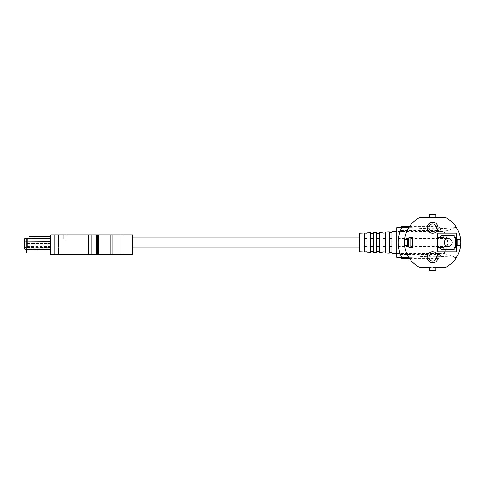 <?xml version="1.0" encoding="UTF-8"?>
<svg xmlns="http://www.w3.org/2000/svg" width="485" height="485" viewBox="0 0 485 485"><rect width="100%" height="100%" fill="white"/><g stroke="black" fill="none" stroke-linecap="round" stroke-linejoin="round"><path stroke-width="0.36" stroke-dasharray="2.42 1.82" d="M63.292 234.861L54.581 234.861L66.73 234.861L54.581 234.861L58.443 234.861L58.443 238.923L58.443 234.861L58.443 238.923L58.443 234.861L66.73 234.861L63.292 234.861L63.292 238.923L65.038 238.923L65.038 234.861L65.038 238.923L66.73 238.923L66.73 234.861L66.73 238.923L58.443 238.923L65.038 238.923L65.038 234.861L65.038 238.923L66.73 238.923L66.73 234.861L66.73 238.923L58.443 238.923L63.292 238.923L63.292 234.861M130.968 254.54L50.804 254.54L50.804 234.861L132.641 234.861L132.641 254.54L130.968 254.54L130.968 234.861M58.443 254.54L58.443 234.861L58.443 254.54L58.443 234.861L58.443 254.54L54.581 254.54L54.581 234.861L54.581 254.54L58.443 254.54L54.581 254.54L54.581 234.861L54.581 254.54L58.443 254.54M28.936 248.684L28.936 252.982L28.936 248.684L50.804 248.684L50.804 245.174L50.804 249.387L50.804 238.535L50.804 252.982L50.804 243.609L50.804 247.271L27.312 247.271L27.312 238.687L27.312 250.09L27.312 247.271L26.59 247.065L26.59 252.982L26.59 241.712L26.59 247.065L50.804 247.271L50.804 250.09L27.312 250.09L26.59 249.369L50.804 249.387L24.971 249.387L24.971 238.535L24.971 249.387L24.971 238.535L50.804 238.535M28.936 245.174L28.936 243.609L28.936 245.174L28.936 243.609L28.936 245.174L50.804 245.174L26.59 245.174L26.59 243.609L26.59 245.174L26.59 243.609L26.59 245.174L50.804 245.174L28.936 245.174M28.936 238.535L28.936 236.601L50.804 236.601L50.804 238.808L50.804 236.601M50.804 241.512L50.804 238.808L50.804 241.512L26.59 241.712L26.59 239.408L26.59 241.712L50.804 241.512M50.804 250.09L50.804 248.684M24.25 241.433L24.25 247.35L24.25 241.433L24.971 241.215L24.25 241.433M24.971 249.387L50.804 249.387L24.971 249.387L24.25 248.666L24.25 239.257M24.25 244.391L24.25 242.203L24.25 244.391M437.579 253.437L437.325 258.62A3.122 3.122 0 0 0 440.447 255.492A3.122 0.521 0 0 0 437.325 254.971L402.962 254.971A3.122 0.521 0 0 0 399.84 255.492A3.122 0.521 0 0 0 402.962 256.019L437.325 256.019A3.122 0.521 0 0 0 440.447 255.492L440.447 253.958A3.122 0.521 180 0 0 437.579 253.437L444.133 253.437L447.043 246.404A14.926 14.926 0 0 0 447.043 238.596L444.133 231.563L396.718 231.563L396.718 227.647M396.718 257.353L396.718 231.569M404.46 245.234L408.819 245.234L408.819 247.186L412.723 247.186L412.723 237.814L408.819 237.814L408.819 239.766L404.46 239.766M460.617 239.766L456.458 239.766L456.458 237.814L454.506 237.814A0.388 0.388 0 0 1 454.112 237.426L454.112 235.474L443.963 235.474L443.963 237.426A0.388 0.388 0 0 1 443.569 237.814L437.712 237.814L437.712 247.186L443.569 247.186A0.388 0.388 0 0 1 443.963 247.574L443.963 249.526L454.112 249.526L454.112 247.574A0.388 0.388 0 0 1 454.506 247.186L456.458 247.186L456.458 245.234L460.617 245.234M443.963 235.474L442.399 235.474A2.34 2.34 0 0 0 440.059 237.814M440.059 247.186A2.34 2.34 0 0 0 442.399 249.526L443.963 249.526M419.755 217.51A28.112 28.112 0 0 0 408.77 227.647L411.765 227.647C426.8 229.096 441.659 229.017 456.349 227.416A28.112 28.112 0 0 0 445.515 217.51L419.755 217.51M435.76 217.51L435.76 214.564L429.516 214.564L429.516 217.51L435.76 217.51M429.516 267.49L429.516 270.436L435.76 270.436L435.76 267.49L429.516 267.49M444.133 253.437L456.349 257.583C441.623 255.977 426.764 255.904 411.765 257.353L408.77 257.353A28.112 28.112 0 0 0 419.755 267.49L445.515 267.49A28.112 28.112 0 0 0 456.361 227.416L444.133 231.563M411.765 227.647L401.744 227.647M401.744 257.353L411.765 257.353M440.447 253.958A3.122 0.521 180 0 1 437.325 254.479L402.962 254.479A3.122 0.521 180 0 1 399.84 253.958A3.122 0.521 180 0 1 402.708 253.437L396.718 253.437M437.325 231.581L437.325 228.981A3.122 0.521 0 0 1 440.447 229.508A3.122 0.521 0 0 1 437.325 230.029L402.962 230.029A3.122 0.521 0 0 1 399.84 229.508A3.122 0.521 0 0 1 402.962 228.981L437.325 228.981L437.325 230.52A3.122 0.521 0 0 1 440.447 231.042A3.122 0.521 0 0 1 437.579 231.563M437.325 230.52L402.962 230.52A3.122 0.521 0 0 0 399.84 231.042A3.122 0.521 0 0 0 402.708 231.563M427.17 227.744A5.468 5.468 0 0 0 435.372 232.473A5.468 5.468 0 0 0 435.372 223.009A5.468 5.468 0 0 0 427.17 227.744M427.17 257.256A5.468 5.468 0 0 0 435.372 261.991A5.468 5.468 0 0 0 435.372 252.527A5.468 5.468 0 0 0 427.17 257.256M437.712 247.186L437.712 250.933A0.94 0.94 0 0 0 438.652 251.873L455.518 251.873A0.94 0.94 0 0 0 456.458 250.933L456.458 247.186M456.458 237.814L456.458 234.067A0.94 0.94 0 0 0 455.518 233.127L438.652 233.127A0.94 0.94 0 0 0 437.712 234.067L437.712 237.814M437.325 253.419L402.708 253.437M404.66 245.234A28.112 28.112 0 0 0 408.77 257.353A28.112 28.112 0 0 1 404.66 245.234M408.77 227.647A28.112 28.112 0 0 0 404.66 239.766A28.112 28.112 0 0 1 408.77 227.647M444.351 242.5A3.904 3.904 0 0 0 450.207 245.883A3.904 3.904 0 0 0 450.207 239.117A3.904 3.904 0 0 0 444.351 242.5M428.892 257.256A3.747 3.747 0 0 0 434.512 260.506A3.747 3.747 0 0 0 434.512 254.013A3.747 3.747 0 0 0 428.892 257.256M428.892 227.744A3.747 3.747 0 0 0 434.512 230.987A3.747 3.747 0 0 0 434.512 224.494A3.747 3.747 0 0 0 428.892 227.744M389.219 246.75L389.219 244.064L392.032 244.064L392.032 238.25L392.032 246.75L392.032 244.064L389.219 244.064L389.219 252.182L392.032 252.303L392.032 246.75L389.219 246.75L389.219 252.182M392.032 238.25L392.032 232.697L389.219 232.818L389.219 240.936L389.219 238.25L392.032 238.25L392.032 232.697M392.032 252.303L392.032 246.75M392.032 231.769L392.032 253.231M392.032 240.936L389.219 240.936L389.219 244.064L389.219 240.936L392.032 240.936L389.219 240.936M389.219 231.897L389.219 253.103M389.219 232.818L389.219 238.25M382.974 246.75L382.974 244.064L385.781 244.064L385.781 238.25L385.781 246.75L385.781 244.064L382.974 244.064L382.974 251.909L385.781 252.03L385.781 246.75L382.974 246.75L382.974 251.909M385.781 238.25L385.781 232.97L382.974 233.091L382.974 240.936L382.974 238.25L385.781 238.25L385.781 232.97M385.781 252.03L385.781 246.75M385.781 232.042L385.781 252.958M385.781 240.936L382.974 240.936L382.974 244.064L382.974 240.936L385.781 240.936L382.974 240.936M382.974 232.169L382.974 252.831M382.974 233.091L382.974 238.25M376.724 246.75L376.724 244.064L379.537 244.064L379.537 238.25L379.537 246.75L379.537 244.064L376.724 244.064L376.724 251.636L379.537 251.757L379.537 246.75L376.724 246.75L376.724 251.636M379.537 238.25L379.537 233.243L376.724 233.364L376.724 240.936L376.724 238.25L379.537 238.25L379.537 233.243M379.537 251.757L379.537 246.75M379.537 232.315L379.537 252.685M379.537 240.936L376.724 240.936L376.724 244.064L376.724 240.936L379.537 240.936L376.724 240.936M376.724 232.442L376.724 252.558M376.724 233.364L376.724 238.25M370.479 246.75L370.479 244.064L373.286 244.064L373.286 238.25L373.286 246.75L373.286 244.064L370.479 244.064L370.479 251.363L373.286 251.485L373.286 246.75L370.479 246.75L370.479 251.363M373.286 238.25L373.286 233.515L370.479 233.637L370.479 240.936L370.479 238.25L373.286 238.25L373.286 233.515M373.286 251.485L373.286 246.75M373.286 232.588L373.286 252.412M373.286 240.936L370.479 240.936L370.479 244.064L370.479 240.936L373.286 240.936L370.479 240.936M370.479 232.715L370.479 252.285M370.479 233.637L370.479 238.25M364.229 246.75L364.229 244.064L367.042 244.064L367.042 238.25L367.042 246.75L367.042 244.064L364.229 244.064L364.229 251.091L367.042 251.212L367.042 246.75L364.229 246.75L364.229 251.091M367.042 238.25L367.042 233.788L364.229 233.909L364.229 240.936L364.229 238.25L367.042 238.25L367.042 233.788M367.042 251.212L367.042 246.75M367.042 232.861L367.042 252.139M367.042 240.936L364.229 240.936L364.229 244.064L364.229 240.936L367.042 240.936L364.229 240.936M364.229 232.988L364.229 252.012M364.229 233.909L364.229 238.25M392.032 244.064L389.219 244.064M385.781 244.064L382.974 244.064M379.537 244.064L376.724 244.064M373.286 244.064L370.479 244.064M367.042 244.064L364.229 244.064M359.233 247.029L359.233 251.497M359.233 237.971L359.233 242.5M132.641 242.5L132.641 247.029L132.641 242.5M50.804 243.609L26.59 243.609L50.804 243.609M50.804 247.568L24.25 247.35L50.804 247.568M50.804 241.215L24.971 241.215L50.804 241.215M50.804 252.982L26.59 252.982L50.804 252.982L26.59 252.982L26.59 249.387L50.804 249.387M50.804 244.391L50.804 242.203L50.804 244.391M50.804 238.808L28.936 238.808L50.804 238.808M50.804 249.914L28.936 249.914M26.59 244.391L26.59 242.203L26.59 244.391M447.043 238.596L396.718 238.596M447.043 246.404L396.718 246.404M402.962 226.38L402.962 231.581M402.962 227.647L402.962 230.52M402.962 258.62L402.962 253.419M409.607 258.62L437.325 258.62L437.325 254.479M402.962 257.353L402.962 254.479M359.53 233.188L359.53 251.812M88.531 254.54L88.531 234.861M91.841 254.54L91.841 234.861M96.418 254.54L96.418 234.861M97.521 254.54L97.521 234.861M98.049 254.54L98.049 234.861M98.704 254.54L98.704 234.861M110.847 254.54L110.847 234.861M112.829 254.54L112.829 234.861M120.001 254.54L120.001 234.861M123.014 254.54L123.014 234.861M409.607 226.38L437.325 226.38A3.122 3.122 0 0 1 440.447 229.508L440.447 231.042M400.452 227.647A3.122 3.122 0 0 0 399.84 229.508L399.84 231.042M400.452 257.353A3.122 3.122 0 0 1 399.84 255.492L399.84 253.958M50.804 242.203L26.59 242.203M50.804 246.574L26.59 246.574M28.936 238.687L27.312 238.687L26.59 239.408"/><path stroke-width="0.73" d="M88.531 234.861L50.804 234.861L50.804 254.54L88.531 254.54L88.531 234.861L132.641 234.861L132.641 254.54L98.704 254.54L98.704 234.861M50.804 236.601L28.936 236.601L28.936 238.535M24.25 239.257L24.971 238.535L24.25 239.257L24.25 248.666L24.971 249.387L24.25 248.666L24.971 249.387L24.971 238.535L50.804 238.535M407.333 245.234L407.333 239.766L407.333 245.234M404.46 245.234A28.312 28.312 0 0 1 404.46 239.766L408.819 239.766L408.819 237.814L412.723 237.814L412.723 247.186L408.819 247.186L408.819 245.234L404.46 245.234M460.617 239.766L456.458 239.766L456.458 234.067A0.94 0.94 0 0 0 455.518 233.127L438.652 233.127A0.94 0.94 0 0 0 437.712 234.067L437.712 250.933A0.94 0.94 0 0 0 438.652 251.873L455.518 251.873A0.94 0.94 0 0 0 456.458 250.933L456.458 245.234L460.617 245.234A28.112 28.112 0 0 0 445.515 217.51L435.76 217.51L435.76 214.564A28.112 28.112 0 0 0 429.516 214.564L429.516 217.51L419.755 217.51A28.112 28.112 0 0 0 404.66 239.766M457.937 239.766L457.937 245.234L457.937 239.766M456.458 247.186L454.506 247.186A0.388 0.388 0 0 0 454.112 247.574L454.112 249.526L442.399 249.526A2.34 2.34 0 0 1 440.059 247.186L437.712 247.186M437.712 237.814L440.059 237.814A2.34 2.34 0 0 1 442.399 235.474L454.112 235.474L454.112 237.426A0.388 0.388 0 0 0 454.506 237.814L456.458 237.814M404.66 245.234A28.112 28.112 0 0 0 419.755 267.49L429.516 267.49L429.516 270.436A28.112 28.112 0 0 0 435.76 270.436L435.76 267.49L445.515 267.49A28.112 28.112 0 0 0 460.617 245.234M408.77 227.647L401.653 227.647A34.362 34.362 0 0 0 401.653 257.353L408.77 257.353M401.653 257.353L396.718 257.353L396.718 227.647L401.653 227.647M443.963 235.474L443.963 237.426A0.388 0.388 0 0 1 443.569 237.814L440.059 237.814M440.059 247.186L443.569 247.186A0.388 0.388 0 0 1 443.963 247.574L443.963 249.526M444.351 242.5A3.904 3.904 0 0 0 450.207 245.883A3.904 3.904 0 0 0 450.207 239.117A3.904 3.904 0 0 0 444.351 242.5M427.17 257.256A5.468 5.468 0 0 0 435.372 261.991A5.468 5.468 0 0 0 435.372 252.527A5.468 5.468 0 0 0 427.17 257.256M428.892 257.256A3.747 3.747 0 0 0 432.638 261.009A3.747 3.747 0 0 0 436.385 257.256A3.747 3.747 0 0 0 432.638 253.51A3.747 3.747 0 0 0 428.892 257.256A3.747 3.747 0 0 0 432.638 261.009A3.747 3.747 0 0 0 436.385 257.256A3.747 3.747 0 0 0 432.638 253.51A3.747 3.747 0 0 0 428.892 257.256M427.17 227.744A5.468 5.468 0 0 0 435.372 232.473A5.468 5.468 0 0 0 435.372 223.009A5.468 5.468 0 0 0 427.17 227.744M428.892 227.744A3.747 3.747 0 0 0 432.638 231.49A3.747 3.747 0 0 0 436.385 227.744A3.747 3.747 0 0 0 432.638 223.991A3.747 3.747 0 0 0 428.892 227.744A3.747 3.747 0 0 0 432.638 231.49A3.747 3.747 0 0 0 436.385 227.744A3.747 3.747 0 0 0 432.638 223.991A3.747 3.747 0 0 0 428.892 227.744M396.718 253.431L392.032 253.231L392.032 231.769L396.718 231.569M392.032 238.25L389.219 238.25M389.219 253.103L389.219 231.897L385.781 232.042L385.781 252.958L389.219 253.103M385.781 238.25L382.974 238.25M382.974 252.831L382.974 232.169L379.537 232.315L379.537 252.685L382.974 252.831M379.537 238.25L376.724 238.25M376.724 252.558L376.724 232.442L373.286 232.588L373.286 252.412L376.724 252.558M373.286 238.25L370.479 238.25M370.479 252.285L370.479 232.715L367.042 232.861L367.042 252.139L370.479 252.285M367.042 238.25L364.229 238.25M359.53 233.188L359.53 251.812L364.229 252.012L364.229 232.988L359.53 233.188L359.233 237.971L132.641 237.971M392.032 246.75L389.219 246.75M385.781 246.75L382.974 246.75M379.537 246.75L376.724 246.75M373.286 246.75L370.479 246.75M367.042 246.75L364.229 246.75M359.53 251.812L359.233 233.503M359.233 242.5L359.233 247.029L132.641 247.029M364.229 251.091L367.042 251.212M370.479 251.363L373.286 251.485M376.724 251.636L379.537 251.757M382.974 251.909L385.781 252.03M389.219 252.182L392.032 252.303M367.042 233.788L364.229 233.909M373.286 233.515L370.479 233.637M379.537 233.243L376.724 233.364M385.781 232.97L382.974 233.091M392.032 232.697L389.219 232.818M367.042 244.064L364.229 244.064M367.042 240.936L364.229 240.936M373.286 244.064L370.479 244.064M373.286 240.936L370.479 240.936M379.537 244.064L376.724 244.064M379.537 240.936L376.724 240.936M385.781 244.064L382.974 244.064M385.781 240.936L382.974 240.936M392.032 244.064L389.219 244.064M392.032 240.936L389.219 240.936M88.531 254.54L98.704 254.54M50.804 249.387L24.971 249.387M26.59 249.387L26.59 252.982L50.804 252.982M455.245 247.186L455.245 237.814M457.876 245.234L457.876 239.766M456.749 245.234L456.749 239.766M408.528 245.234L408.528 239.766M407.394 245.234L407.394 239.766M410.031 247.186L410.031 237.814M409.607 258.62L402.962 258.62L402.962 257.353M400.452 227.647A3.122 3.122 0 0 1 402.962 226.38L402.962 227.647M130.968 254.54L130.968 234.861M123.014 254.54L123.014 234.861M120.001 254.54L120.001 234.861M112.829 254.54L112.829 234.861M110.847 254.54L110.847 234.861M98.049 254.54L98.049 234.861M97.521 254.54L97.521 234.861M96.418 254.54L96.418 234.861M91.841 254.54L91.841 234.861M400.452 257.353A3.122 3.122 0 0 0 402.962 258.62M402.962 226.38L409.607 226.38"/></g></svg>
